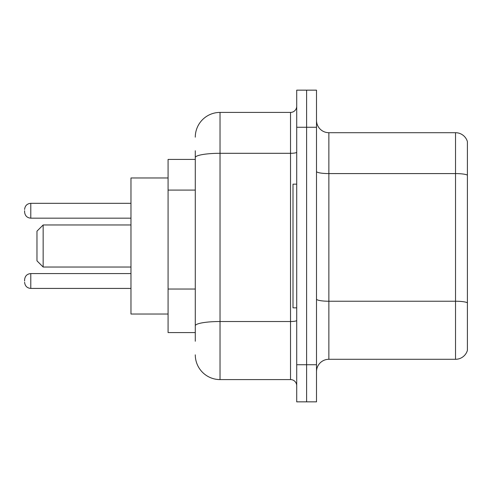 <?xml version="1.0" encoding="UTF-8"?>
<svg xmlns="http://www.w3.org/2000/svg" width="492" height="492" viewBox="0 0 492 492"><rect width="100%" height="100%" fill="white"/><g stroke="black" fill="none" stroke-linecap="round" stroke-linejoin="round"><path stroke-width="0.74" d="M195.287 159.42L168.079 159.42L168.079 332.58L195.287 332.58M195.287 341.239L195.287 150.761M296.713 364.738L296.713 401.847L306.608 401.847L306.608 364.738L306.608 401.847L316.504 401.847L316.504 364.738L306.608 364.738L306.608 127.262L306.608 364.738L296.713 364.738L296.713 127.262L306.608 127.262L306.608 90.153L306.608 127.262L316.504 127.262L316.504 364.738M316.504 127.262L316.504 90.153L296.713 90.153L296.713 127.262M195.287 137.157A24.735 24.735 0 0 1 220.029 112.416L220.029 379.584L290.526 379.584L290.526 112.416A6.187 6.187 0 0 0 296.713 106.235M220.029 112.416L290.526 112.416M296.713 385.765A6.187 6.187 0 0 0 290.526 379.584M220.029 379.584A24.735 24.735 0 0 1 195.287 354.843M316.504 371.669A12.368 12.368 0 0 1 328.871 359.295L455.524 359.295L455.524 132.705L328.871 132.705A12.368 12.368 0 0 1 316.504 120.331A12.368 12.368 0 0 0 328.871 132.705L328.871 359.295M467.4 141.61A12.368 12.368 0 0 0 455.524 132.705A12.368 12.368 0 0 1 467.4 141.61L467.4 350.39A12.368 12.368 0 0 1 455.524 359.295M467.4 175.306L467.4 302.777A12.368 2.146 180 0 0 455.524 301.233L328.871 301.233A12.368 2.146 0 0 1 316.504 299.081M43.155 267.027L43.155 224.973L36.968 231.16L36.968 260.84L43.155 267.027L130.97 267.027M168.079 177.975L130.97 177.975L130.97 314.025L168.079 314.025M296.713 184.156L292.998 184.156L292.998 307.844L296.713 307.844M24.6 281.006L24.6 279.77L24.6 281.006M24.6 210.748L24.6 211.984L24.6 210.748M195.287 190.084L168.079 190.084M195.287 289.032L168.079 289.032M296.713 320.44A6.187 1.076 0 0 1 290.526 321.516L220.029 321.516A24.735 4.293 180 0 0 195.287 325.815M195.287 157.6A24.735 4.293 180 0 1 220.029 153.301L290.526 153.301A6.187 1.076 0 0 0 296.713 152.225M467.4 175.134A12.368 2.146 180 0 0 455.524 173.584L328.871 173.584A12.368 2.146 0 0 1 316.504 171.437M24.6 279.77C25 275.975 27.06 273.915 30.787 273.583L30.787 288.423L130.97 288.423M130.97 203.325L30.787 203.325L30.787 218.171C27.06 217.839 25 215.779 24.6 211.984M43.155 224.973L130.97 224.973M30.787 273.583L130.97 273.583M30.787 288.423C27.06 288.091 25 286.03 24.6 282.242M30.787 218.171L130.97 218.171M30.787 203.325C27.06 203.657 25 205.724 24.6 209.512"/></g></svg>
